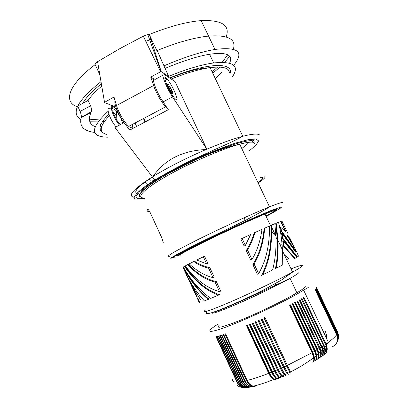 <?xml version="1.0" encoding="UTF-8"?>
<svg xmlns="http://www.w3.org/2000/svg" width="408" height="408" viewBox="0 0 408 408"><rect width="100%" height="100%" fill="white"/><g stroke="black" fill="none" stroke-linecap="round" stroke-linejoin="round"><path stroke-width="0.61" d="M206.275 66.606L205.826 67.284M93.871 90.183L94.279 92.937M132.534 124.338C132.988 128.132 131.718 128.806 128.724 126.358C124.649 122.91 118.407 112.312 116.504 105.539L114 97.012L104.275 102.5L113.822 106.223L115.403 105.371M154.244 79.183L150.756 77.081L153.607 85.542L116.504 105.539M150.756 77.081L160.558 71.767L143.29 36.195L120.09 48.491L97.583 61.664C95.12 63.327 94.319 64.306 95.176 64.597C67.835 85.15 63.118 102.24 77.377 106.758M167.438 108.37L165.582 106.835C161.92 103.097 155.805 92.259 153.607 85.542M99.164 70.926L98.807 71.303M150.94 39.301L145.804 41.376M156.871 50.623C176.99 42.437 194.228 37.587 208.58 36.083C228.138 34.757 236.395 39.117 233.361 49.169C236.395 39.117 228.138 34.757 208.58 36.083L201.18 20.609C186.686 21.767 169.376 26.398 149.251 34.491L156.871 50.623C176.99 42.437 194.228 37.587 208.58 36.083L214.97 49.445C238.313 46.619 244.555 51.892 233.687 65.265M229.663 56.289L224.686 62.368M219.897 67.116L212.752 73.211M104.56 121.227L102.296 121.497L104.56 121.227M97.854 121.87L89.888 121.803L97.854 121.87M94.748 132.442C83.686 131.136 79.167 126.235 81.187 117.744L81.289 117.218C81.457 115.796 81.064 113.873 80.116 111.45L77.673 106.095C74.934 112.399 75.97 116.846 80.779 119.437C70.482 113.286 77.224 100.689 100.995 81.641M99.807 74.684L95.176 64.597M226.175 36.939C230.331 25.286 221.998 19.844 201.18 20.609M149.251 34.491L147.798 34.563L143.29 36.195M152.164 54.473L152.648 54.264M227.71 54.754L222.227 62.297M217.597 67.065L212.129 71.91M99.368 119.937L89.342 119.172M83.365 116.566L83.023 116.28M82.788 103.301C85.95 97.629 92.147 91.142 101.373 83.844M99.18 71.017L98.394 71.619M157.381 51.005L168.739 76.617L161.206 71.635L160.558 71.767M164.914 78.678L166.02 78.081M168.076 76.974L168.739 76.617M245.366 245.443L250.691 234.478L240.847 239.032L244.132 246.024L245.366 245.443L242.077 238.445M187.634 264.639L188.19 264.374C197.059 273.62 206.428 279.358 216.301 281.581L215.093 282.142C205.423 279.613 196.268 273.778 187.634 264.639L185.242 265.914C195.595 279.567 207.014 288.14 219.499 291.633L220.713 291.072L216.301 281.581M258.621 273.635C266.041 260.88 269.678 244.999 269.53 225.991L264.71 228.128C263.481 242.27 259.947 254.245 254.113 264.047L252.878 264.624L257.382 274.207L258.621 273.635L254.113 264.047M163.093 243.27L163.22 242.566L161.981 238.201L150.18 212.553C148.818 209.982 147.92 208.906 147.482 209.329L147.686 209.227M215.276 78.509L222.207 71.925M213.012 277.654C204.739 275.553 196.799 270.948 189.179 263.838L194.417 261.212C199.492 264.435 204.627 266.577 209.824 267.633L214.22 277.093L213.012 277.654L208.621 268.199L209.824 267.633M218.367 295.157L219.428 294.673C206.652 290.302 195.151 280.791 184.931 266.128L184.452 266.353C194.473 280.867 205.78 290.47 218.367 295.157L210.737 298.396C200.262 291.011 191.138 280.546 183.365 267.005L184.452 266.353M219.106 325.385C215.465 329.154 223.252 327.16 242.474 319.403C260.911 311.758 285.044 299.941 296.902 292.806C301.828 289.843 304.638 287.798 305.332 286.671M149.746 211.686C147.385 211.681 146.63 210.895 147.482 209.329M295.815 252.282L296.606 251.568L295.856 252.348L282.02 233.33L281.566 233.544L282.397 238.456L296.953 257.162L298.467 256.163L296.667 251.7M282.02 233.33L282.866 238.236L282.397 238.456M260.069 177.352C264.415 176.837 263.716 178.582 257.973 182.59M264.614 176.179C266.251 176.802 264.098 179.066 258.157 182.968M145.508 121.763L143.907 118.315M196.518 296.443L191.632 286.034L194.82 292.062L193.29 287.645L187.94 277.491M187.741 277.588L191.673 286.13M282.866 238.236L297.386 256.964M193.519 290.297L193.785 290.175M193.29 287.645L193.749 287.431L191.903 284.32M197.732 297.789L199.543 302.252L199.119 302.445L196.814 297.014M251.981 259.514C256.999 251.155 260.335 241.102 261.982 229.352L254.918 232.545C253.062 239.078 250.589 244.882 247.493 249.961L246.259 250.537L250.747 260.09L251.981 259.514L247.493 249.961M196.763 297.039L197.197 296.835L194.968 291.99M195.289 293.316L195.733 293.112M219.499 291.633L215.093 282.142M288.043 233.809L281.892 220.927L281.647 221.039M284.952 230.561L280.587 221.391L281.015 221.187L285.926 231.509L280.801 227.46L280.357 227.669L281.097 231.132L294.627 250.277L295.591 249.671L286.916 235.141L290.068 238.527L289.644 238.721L287.987 236.768M120.416 124.593C118.381 122.742 116.428 119.87 114.556 115.974C111.802 108.773 112.486 107.161 116.596 111.139L120.982 118.228L122.686 123.384M169.31 88.495L171.345 91.826C172.232 92.626 172.186 91.897 171.207 89.633L169.172 86.307C168.28 85.502 168.326 86.236 169.31 88.495M208.259 299.416C198.507 291.236 190.123 280.5 183.095 267.199L182.973 267.393C188.751 280.367 195.891 291.547 204.393 300.936L208.916 299.11C200.114 291.914 192.372 282.515 185.696 270.912M207.024 149.517L172.528 96.885C165.745 86.771 160.104 71.262 164.276 74.475L174.986 81.513L207.024 149.517L206.091 149.512C182.391 150.593 164.694 159.594 153.005 176.511L152.592 177.194L154.77 180.076M172.528 96.885L163.093 101.898L168.331 109.706L129.657 130.132L124.103 122.629C118.611 115.377 113.669 103.306 115.066 100.648M124.103 122.629L114.969 127.49L152.592 177.194C151.251 179.275 151.756 180.372 154.107 180.484L154.907 180.249M200.593 299.763L194.692 290.231M194.82 292.062L195.269 291.853L193.749 287.431M275.731 223.329L277.471 240.281C277.904 250.267 277.236 259.692 275.476 268.551L282.26 265.18L282.423 249.869C281.969 240.608 280.673 231.367 278.526 222.146L275.731 223.329M270.943 225.389L270.994 226.629C271.667 245.784 268.515 262.028 261.533 275.344L272.6 269.999C275.318 259.641 276.425 248.37 275.925 236.181L274.849 223.681L270.943 225.389M207.749 263.16L204.536 256.239L203.332 256.805L206.545 263.726L207.749 263.16M254.918 232.545L254.164 232.902C252.185 239.578 249.553 245.453 246.259 250.537M264.71 228.128L264.129 228.404C262.783 242.816 259.029 254.888 252.878 264.624M283.234 240.73L282.759 240.95L283.371 246.034L294.642 258.565L296.754 257.366L283.234 240.73L283.861 245.805L295.091 258.356M208.621 268.199C203.572 266.985 198.599 264.772 193.693 261.554M166.979 78.943L167.132 79.116C172.701 85.027 180.647 104.586 174.986 98.563L174.665 98.221C168.927 92.101 161.078 72.293 166.979 78.943M271.626 232.07L275.334 234.758M281.015 221.187L281.622 220.993L282.265 222.136M111.547 109.762L115.903 115.367M116.112 126.883C109.354 119.513 104.836 103.938 110.869 109.171M119.508 125.078C112.792 117.672 108.222 102.107 114.204 107.375L117.382 110.884M122.854 120.86L123.558 122.92M115.449 105.544L110.792 109.109M108.105 111.323C89.964 128.352 89.898 136.976 107.901 137.195M231.968 77.438C240.021 65.887 233.927 61.057 213.675 62.944C201.261 64.678 186.247 69.156 168.631 76.373M80.116 111.45L90.586 105.759L88.123 100.394C90.953 96.089 95.498 91.331 101.76 86.114M90.586 105.759C91.494 108.293 91.724 110.313 91.27 111.812L91.055 112.404C87.893 119.345 89.235 124.108 95.074 126.689M101.266 128.347L100.052 128.153M77.673 106.095L88.123 100.394M163.965 65.851C183.993 57.304 200.996 51.836 214.97 49.445M165.087 68.386C182.529 61.027 197.339 56.314 209.523 54.249C226.761 51.882 233.453 54.845 229.587 63.138M290.062 238.813L291.225 241.949M271.447 225.15L271.529 226.914C272.192 245.596 269.224 261.574 262.625 274.844M145.029 122.012L143.427 118.565M163.093 101.898C156.203 91.892 150.715 76.357 155.05 79.463L162.874 75.235M168.79 88.189L171.921 93.31C173.293 94.539 173.221 93.417 171.707 89.939L168.581 84.818C167.209 83.579 167.28 84.706 168.79 88.189M203.332 256.805L196.681 260.069L206.545 263.726M183.095 267.199L183.396 267.056M276.19 223.11L278.011 240.577C278.429 250.318 277.817 259.539 276.165 268.24M290.068 238.527L294.714 248.039M295.428 249.813L296.183 251.767M197.273 298.263L197.707 298.064M135.043 123.007L136.639 126.449M188.705 279.817L186.859 275.451M289.95 238.583L292.613 244.3M142.688 188.256L143.162 187.333M280.801 227.46L281.546 230.918L281.097 231.132M286.324 258.937L287.37 259.758L286.824 259.983M247.886 142.428C246.952 144.06 244.917 146.105 241.791 148.563M281.546 230.918L295.055 250.079M289.272 258.978L284.432 254.944M290.945 241.454L289.802 238.649M281.596 244.994L279.179 243.046M186.721 275.512L185.349 272.468M283.861 245.805L283.371 246.034M232.336 379.537C232.035 381.266 233.57 382.123 236.946 382.102L215.959 336.595L216.316 336.524L237.334 382.092C238.762 385.004 240.893 386.789 243.734 387.447L246.019 387.559M237.334 382.092L238.19 382.046L217.107 336.35L217.51 336.253L238.624 382.01C240.077 384.979 242.225 386.784 245.065 387.416L247.631 387.457M238.624 382.01L239.572 381.913L218.402 336.029L218.846 335.911L240.052 381.852C241.536 384.871 243.688 386.692 246.509 387.314L249.278 387.279M240.052 381.852L241.102 381.704L219.835 335.636L220.325 335.493L241.623 381.618C243.127 384.683 245.274 386.519 248.059 387.131L250.976 387.024M241.623 381.618L242.765 381.414L221.406 335.172L221.942 335.004L243.331 381.307C244.856 384.407 246.988 386.264 249.721 386.881L252.741 386.697M243.331 381.307L244.565 381.052L223.115 334.637L223.696 334.448L245.172 380.914C246.713 384.05 248.819 385.927 251.491 386.549L254.572 386.31M245.172 380.914L246.493 380.608L224.956 334.025L225.578 333.815L247.141 380.445C248.691 383.612 250.767 385.509 253.363 386.147C259.121 384.826 265.873 382.627 273.61 379.557L275.568 379.741M247.141 380.445C253.154 378.94 260.34 376.569 268.704 373.33L246.509 325.66L247.411 325.273L269.627 372.973C271.142 376.15 272.641 378.277 274.13 379.348L276.145 379.302L275.624 379.695M269.627 372.973L271.57 372.198L249.324 324.457L250.247 324.059L272.508 371.821C274.008 374.967 275.425 377.12 276.767 378.262L278.536 378.364M272.508 371.821L274.487 371.01L252.19 323.212L253.128 322.799L275.441 370.617C276.915 373.728 278.251 375.895 279.449 377.12L280.964 377.385M275.441 370.617L277.44 369.775L255.102 321.927L256.051 321.504L278.404 369.362C279.852 372.433 281.107 374.62 282.163 375.916L283.412 376.36M278.404 369.362L280.423 368.49L258.05 320.611L259.004 320.178L281.392 368.067L284.906 374.656C285.529 375.554 285.855 375.768 285.886 375.299M281.392 368.067L283.422 367.169L261.013 319.265L261.977 318.827L284.391 366.731L288.369 374.202M284.391 366.731L286.426 365.808L263.991 317.898L264.96 317.45L290.44 371.969L287.747 366.139L286.875 366.542L289.976 372.422L290.44 371.994M287.4 365.359L312.049 352.726L289.649 305.286L290.481 304.847L312.875 352.252L314.384 357.184C314.634 359.611 314.129 361.192 312.865 361.916M312.875 352.252L314.558 351.273L292.189 303.94L292.99 303.511L315.348 350.809L316.741 355.256C317.062 357.959 316.501 359.749 315.042 360.631M315.348 350.809L316.97 349.84L294.637 302.624L295.407 302.206L317.725 349.381L318.985 353.277C319.418 356.271 318.806 358.295 317.144 359.356M317.725 349.381L319.27 348.427L296.983 301.344L297.718 300.936L319.994 347.978L321.101 351.247C321.688 354.547 321.04 356.832 319.158 358.091M218.428 323.906C205.601 331.724 206.678 334.086 224.655 327.558C242.459 321.132 274.64 306.382 294.653 295.438L308.264 287.451M248.395 387.258L247.962 387.35M247.029 387.442L245.861 387.37M248.191 387.345L248.487 387.263M248.844 387.151L252.674 386.702M239.572 381.913C241.057 384.923 243.265 386.728 246.208 387.34L249.196 387.279M249.64 387.166L250.048 387.039M244.565 381.052C246.106 384.178 248.294 386.034 251.134 386.621L253.669 386.565M246.493 380.608C248.044 383.76 250.211 385.637 252.991 386.228L255.546 386.152M251.593 385.494L249.869 384.26M274.487 371.01C275.976 374.131 277.445 376.242 278.899 377.359L280.597 377.731M283.422 367.169L287.074 373.626L288.272 374.416M292.5 303.776L315.216 351.834L314.9 352.022M315.323 360.407C316.424 359.438 316.781 357.77 316.394 355.414L315.216 351.834M316.97 349.84L318.332 353.869C318.893 357.382 318.128 359.341 316.032 359.754M322.142 346.606L323.529 345.693L324.329 347.764L323.075 349.187L299.921 299.702L299.217 300.099L321.458 347.045L322.478 349.829C323.355 353.884 322.555 356.378 320.081 357.321M299.319 300.043L321.779 347.769M321.785 356.194C323.121 354.583 323.386 352.339 322.58 349.472L321.892 347.698M323.075 349.187C323.865 352.798 323.202 355.348 321.091 356.842M323.86 354.659C325.171 352.798 325.329 350.395 324.34 347.458L324.329 347.764C325.441 352.089 324.656 354.868 321.973 356.108M324.166 345.265L325.467 344.377L326.012 345.688L324.885 347.101L302.002 298.513L301.339 298.896L323.529 345.693M301.369 298.875L324.34 347.458M324.885 347.101C325.931 351.018 325.278 353.853 322.932 355.608M326.012 345.688C327.415 350.273 326.67 353.348 323.774 354.904M325.467 344.377L303.338 297.733L303.96 297.366L326.512 345.02C327.874 349.217 327.262 352.339 324.676 354.389M325.936 352.94C327.083 350.88 327.099 348.432 325.977 345.591M337.125 342.082C338.446 339.39 338.472 336.615 337.197 333.77L315.721 289.201L337.069 334.004C338.456 337.146 338.329 340.104 336.682 342.873M338.543 336.105L337.61 331.928L316.577 287.793L337.62 332.474L316.43 288.262L337.595 332.663L337.482 333.086C338.686 335.753 338.727 338.395 337.6 341.006M337.987 332.831L316.537 287.574M325.36 331.123L326.385 334.519L326.344 337.972M323.626 331.52L324.523 334.137M337.61 331.928L316.516 287.518M337.482 333.086L316.149 288.701L337.406 333.3L337.197 333.77M337.62 332.474C338.579 334.55 338.798 336.676 338.278 338.854M336.243 343.613C337.997 340.772 338.171 337.737 336.753 334.519L315.348 289.578L315.144 289.772L336.58 334.774C338.604 340.338 337.151 344.372 332.219 346.871M324.187 349.182L323.911 348.248M322.315 351.115L322.096 350.232M319.27 348.427L320.474 351.869C321.173 355.654 320.377 357.877 318.092 358.54M320.305 353.022L320.127 352.206M294.877 302.496L317.546 350.431L318.592 353.466C319.087 356.021 318.73 357.877 317.526 359.035M319.678 357.637C320.969 356.26 321.295 354.21 320.663 351.482L297.151 301.252M318.169 354.889L318.026 354.139M315.92 356.709L315.802 356.036M314.558 351.273L316.067 355.817C316.537 358.979 315.863 360.692 314.048 360.963M290.027 305.087L312.778 353.257L312.39 353.481M313.064 361.758C314.053 360.958 314.395 359.479 314.084 357.316L312.778 353.257M313.574 358.489L313.477 357.887M312.049 352.726L313.701 357.714C314.109 360.545 313.538 362.034 311.982 362.176M264.945 317.455L287.747 366.139M286.426 365.808L289.828 372.275L290.833 373.233L289.976 372.422M264.078 317.858L286.875 366.542M288.257 374.422L287.247 373.738L283.922 367.878L284.759 367.501M261.156 319.204L283.922 367.878M280.423 368.49C281.857 371.52 283.157 373.662 284.325 374.926L285.717 375.549M285.687 375.559L284.529 375.008C283.473 373.886 282.29 371.943 280.979 369.179L258.238 320.525M277.44 369.775C278.904 372.851 280.291 374.983 281.602 376.171L283.152 376.66M283.121 376.66L281.826 376.222C280.638 375.171 279.383 373.238 278.047 370.439L278.771 370.132M255.347 321.82L278.047 370.439M280.546 377.737L279.149 377.385C277.833 376.4 276.496 374.488 275.145 371.652L275.803 371.382M252.486 323.08L275.145 371.652M277.981 378.772L276.502 378.496C275.058 377.573 273.651 375.681 272.279 372.82L249.671 324.309M271.57 372.198C273.08 375.35 274.635 377.446 276.231 378.486L278.062 378.757M268.704 373.33C270.229 376.513 271.866 378.583 273.61 379.557M275.568 379.72L273.901 379.547C272.325 378.685 270.846 376.814 269.459 373.932L246.901 325.492M242.765 381.414C244.29 384.509 246.498 386.345 249.385 386.937L248.059 387.131M241.102 381.704C242.607 384.754 244.82 386.58 247.743 387.177L250.905 387.029M249.721 387.161L250.155 387.024M250.451 386.906L251.012 386.641M251.007 386.646L250.425 386.906M250.109 387.019L249.569 387.172M248.931 387.284L247.166 387.243M251.858 386.702L251.236 386.917M250.772 387.034L248.625 387.054M251.338 386.911L251.879 386.702M250.966 386.651L250.39 386.901M250.058 387.019L249.502 387.172M248.906 387.284L246.922 387.274M249.298 386.947L248.747 387.141M248.339 387.253L247.886 387.35M247.059 387.442L245.652 387.386M238.19 382.046C239.644 385.004 241.842 386.794 244.785 387.432L247.539 387.457M248.095 387.345L248.426 387.258M247.681 387.182L247.217 387.309M246.692 387.411L246.396 387.452M247.309 387.32L247.758 387.177M236.946 382.102C238.369 384.999 240.547 386.779 243.474 387.442L245.917 387.559M247.243 387.309L247.544 387.223M247.559 387.197L247.156 387.304M246.631 387.401L246.31 387.447M245.075 387.478L244.601 387.437M145.391 181.774L146.329 183.814M149.425 178.918L150.215 180.627M278.72 283.698L275.614 284.789M104.499 102.163L97.583 61.664M161.206 71.635L149.695 35.374M211.829 312.671C210.819 314.583 219.734 311.493 238.573 303.399C256.505 295.581 278.705 284.779 290.068 278.384C295.055 275.573 297.937 273.697 298.722 272.753M106.651 134.467C98.634 132.233 99.567 125.985 109.446 115.729M112.475 112.924L113.552 111.991M116.413 109.64L116.749 109.37M175.149 257.647C171.962 258.575 172.339 257.79 176.654 255.194C183.294 251.333 197.401 244.127 214.73 235.804L253.358 218L272.335 209.972L281.015 207.045C282.275 207.024 280.26 208.488 274.961 211.441M178.148 255.898C173.619 256.826 191.811 246.962 219.366 233.871C246.886 220.779 273.467 209.391 276.282 209.309C277.756 209.309 274.304 211.523 265.929 215.954M144.116 198.013C135.563 198.023 143.585 189.246 166.326 176.246C188.955 163.276 221.865 148.971 239.72 144.208C247.498 142.142 252.312 141.627 254.164 142.667M170.789 255.979C163.684 257.841 172.135 252.674 196.151 240.485C219.586 228.75 252.481 213.695 269.515 206.861C276.935 203.888 281.316 202.388 282.668 202.363M205.372 310.126C200.665 313.808 209.044 311.08 230.5 301.94C251.201 292.98 278.843 279.664 292.572 272.095C298.381 268.887 301.706 266.796 302.547 265.812C303.404 264.522 299.569 265.547 291.047 268.882M171.212 79.035C186.41 72.956 199.374 69.161 210.105 67.657C219.626 66.443 225.706 67.177 228.342 69.865L229.689 72.68M254.628 143.641L255.439 142.933M141.25 197.37L139.194 196.136C139.133 194.657 140.587 192.505 143.565 189.684C150.751 183.534 165.612 174.461 183.789 165.316C202.169 156.223 221.661 148.191 235.691 143.84C242.214 141.974 247.365 140.877 251.139 140.556L254.704 141.107M180.316 255.806C174.67 257.356 182.197 252.945 202.893 242.571C222.952 232.636 250.624 219.938 265.022 214.042C271.116 211.543 274.778 210.227 276.007 210.084C277.46 210.059 274.176 212.175 266.149 216.424M249.074 150.991L256.096 145.075L258.611 140.913L256.01 138.995L248.084 139.704L235.176 143.183C224.364 146.844 212.349 151.572 199.13 157.371C185.829 163.552 173.512 169.82 162.18 176.179L148.359 184.814L139.454 191.77L135.971 196.493L137.802 198.742L144.356 198.533M230.071 73.481C233.799 61.985 206.938 62.47 169.59 77.969M81.187 117.744L91.055 112.404M137.527 193.795C132.768 192.311 137.715 186.68 152.368 176.899C132.998 189.389 126.985 196.187 134.324 197.304M140.066 197.018L140.699 196.921M259.447 134.849C257.433 133.477 251.884 133.962 242.806 136.298C233.116 138.868 221.136 143.162 206.861 149.185M206.091 149.512C185.946 158.212 168.249 167.209 153.005 176.511M254.47 138.919L252.098 142.173M336.753 334.519L337.069 334.004M326.069 343.964L328.394 342.292C332.454 339.272 335.182 336.768 336.58 334.774M319.994 347.978L321.458 347.045M281.755 368.837L280.979 369.179M272.875 372.58L272.279 372.82M269.989 373.728L269.459 373.932M264.435 213.583L259.289 216.214M165.582 106.835L128.724 126.358M161.027 71.609L147.798 34.563M275.762 285.105L275.14 283.779M245.718 221.406L244.03 217.826M296.902 292.806L290.068 278.384C270.142 287.987 219.631 311.534 212.486 312.462M116.198 107.916L115.428 108.523M112.603 110.849L111.965 111.399M108.875 114.209C99.46 123.639 97.578 129.871 103.239 132.906M172.457 257.657C166.245 260.554 176.69 253.949 201.465 241.76L246.947 219.575L264.751 209.926L269.515 206.861L239.72 144.208C218.03 148.573 190.465 161.634 168.132 173.737C146.314 185.936 135.961 195.213 140.877 196.998M282.458 250.793L292.572 272.095L281.382 280.097L264.848 289.292C252.43 295.54 240.761 300.997 229.837 305.668C211.206 313.63 203.541 315.649 206.841 311.727M116.596 111.139L116.142 119.024M277.471 240.281L275.961 237.089M270.994 226.629L265.022 214.042C251.313 218.979 225.904 230.678 206.009 240.394C186.094 250.155 175.231 256.3 178.388 255.882M101.567 126.791L100.562 124.603M81.289 117.218L91.27 111.812M114.388 107.528L111.44 109.114M154.703 180.117C165.424 173.594 177.924 166.852 192.204 159.895L218.453 147.895C231.469 142.249 239.124 138.383 242.806 136.298L210.105 67.657L203.046 68.238L195.575 69.641C187.537 71.64 178.949 74.465 169.81 78.112M167.132 79.116L165.148 80.187M139.148 198.92C136.604 199.369 135.038 199.114 134.467 198.161C132.646 198.298 136.945 190.725 154.107 180.484M139.618 194.045L141.632 193.948M209.523 54.249L213.675 62.944M282.423 249.869L278.011 240.577M275.925 236.181L271.529 226.914M246.208 387.34L245.065 387.416M251.134 386.621L249.721 386.881M252.991 386.228L251.491 386.549M278.899 377.359L276.767 378.262M287.074 373.626L284.906 374.656M318.332 353.869L316.741 355.256M303.705 290.297L328.394 342.292L326.512 345.02M322.519 349.998L322.58 349.472M320.474 351.869L318.985 353.277M320.53 352.15L320.663 351.482M322.478 349.829L321.101 351.247M318.393 354.215L318.592 353.466M316.129 356.194L316.394 355.414M316.067 355.817L314.384 357.184M313.762 358.096L314.084 357.316M290.44 371.969C298.865 367.797 306.622 363.043 313.701 357.714M289.828 372.275L287.666 373.34M287.247 373.738L287.686 373.371M284.529 375.008L284.932 374.692M281.602 376.171L279.449 377.12M281.826 376.222L282.198 375.957M284.325 374.926L282.163 375.916M279.149 377.385L279.49 377.16M276.502 378.496L276.818 378.303M276.231 378.486L274.13 379.348M273.901 379.547L274.186 379.389M247.743 387.177L246.509 387.314M244.785 387.432L243.734 387.447M236.895 384.152C237.604 386.274 239.797 387.37 243.474 387.442M171.921 93.31L171.365 93.605M168.591 86.618L169.172 86.307"/></g></svg>
